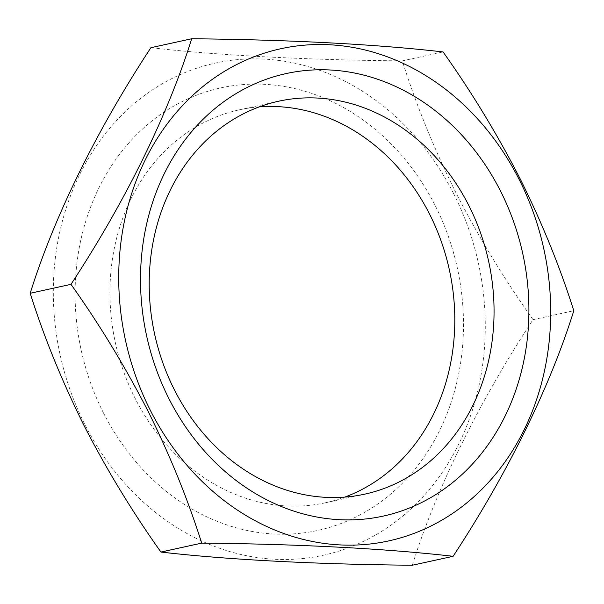 <?xml version="1.0" encoding="UTF-8"?>
<svg xmlns="http://www.w3.org/2000/svg" width="604" height="604" viewBox="0 0 604 604"><rect width="100%" height="100%" fill="white"/><g stroke="black" fill="none" stroke-linecap="round" stroke-linejoin="round"><path stroke-width="0.45" stroke-dasharray="3.02 2.27" d="M103.397 412.774A226.538 192.502 77.6 0 0 370.229 508.991A226.538 192.502 77.6 0 0 435.182 205.556A226.538 192.502 77.6 0 0 168.35 109.339A226.538 192.502 77.6 0 0 103.397 412.774M259.244 106.893A201.132 170.909 77.6 0 0 239.327 109.83A201.132 170.909 77.6 0 0 135.085 398.293A201.132 170.909 77.6 0 0 325.428 502.77A201.132 170.909 77.6 0 0 344.756 497.107M453.793 193.937A251.944 214.088 77.6 0 0 157.032 86.931A251.944 214.088 77.6 0 0 84.794 424.393A251.944 214.088 77.6 0 0 381.554 531.407A251.944 214.088 77.6 0 0 453.793 193.937M412.321 565.238C435.99 489.263 478.444 402.77 533.015 319.659C504.083 278.867 478.398 236.587 455.967 192.835C433.899 148.38 416.005 104.394 402.302 60.883C305.752 59.985 217.146 55.349 150.894 47.693M402.302 60.883L443.087 51.944M533.015 319.659L573.8 310.72M325.428 502.77L364.673 494.17M239.327 109.83L278.572 101.23"/><path stroke-width="0.91" d="M344.756 497.107A201.132 170.909 77.6 0 0 429.663 214.307A201.132 170.909 77.6 0 0 259.244 106.893M174.337 389.693A201.132 170.909 77.6 0 0 364.673 494.17A201.132 170.909 77.6 0 0 468.915 205.707A201.132 170.909 77.6 0 0 278.572 101.23A201.132 170.909 77.6 0 0 174.337 389.693M168.818 398.444A226.538 192.502 77.6 0 0 435.65 494.661A226.538 192.502 77.6 0 0 500.603 191.226A226.538 192.502 77.6 0 0 233.771 95.009A226.538 192.502 77.6 0 0 168.818 398.444M191.679 38.762L150.894 47.693C96.58 130.388 54.013 216.904 30.2 293.28C43.903 336.79 61.797 380.777 83.873 425.224C106.304 468.983 131.982 511.263 160.913 552.056L201.698 543.117C187.761 499.04 169.875 455.054 148.033 411.165C125.27 366.862 99.592 324.59 70.985 284.341C125.3 201.645 167.867 115.138 191.679 38.762C288.221 39.66 376.828 44.296 443.087 51.944C471.686 92.193 497.371 134.473 520.127 178.776C541.969 222.657 559.863 266.643 573.8 310.72C550.131 386.703 507.677 473.189 453.106 556.307C387.209 548.689 298.716 544.03 201.698 543.117M519.206 179.607A251.944 214.088 77.6 0 0 222.446 72.593A251.944 214.088 77.6 0 0 150.207 410.063A251.944 214.088 77.6 0 0 446.968 517.069A251.944 214.088 77.6 0 0 519.206 179.607M30.2 293.28L70.985 284.341M160.913 552.056C226.81 559.674 315.311 564.332 412.321 565.238L453.106 556.307"/></g></svg>
